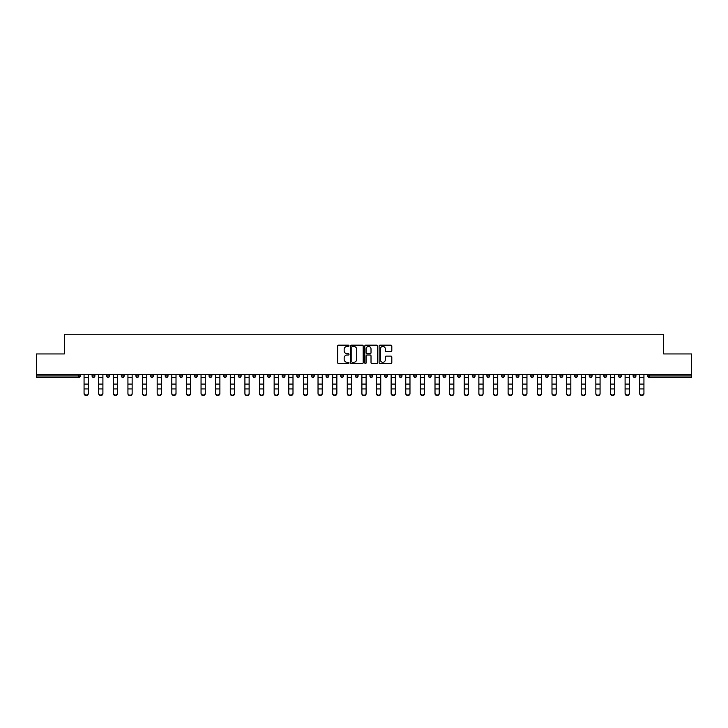 <?xml version="1.0" encoding="UTF-8"?>
<svg xmlns="http://www.w3.org/2000/svg" width="728" height="728" viewBox="0 0 728 728"><rect width="100%" height="100%" fill="white"/><g stroke="black" fill="none" stroke-linecap="round" stroke-linejoin="round"><path stroke-width="1.09" d="M349.003 345.809A0.646 0.646 0 0 0 348.357 345.163L338.584 345.163A0.919 0.919 0 0 0 337.665 346.082L337.665 362.644A0.919 0.919 0 0 0 338.584 363.563L348.357 363.563A0.646 0.646 0 0 0 349.003 362.917A0.646 0.646 0 0 0 348.357 362.28L347.092 362.28A2.948 2.948 0 0 1 344.153 359.332L344.153 357.949A2.948 2.948 0 0 1 347.092 355.009L348.357 355.009A0.646 0.646 0 0 0 349.003 354.363A0.646 0.646 0 0 0 348.357 353.717L347.092 353.717A2.948 2.948 0 0 1 344.153 350.778L344.153 349.394A2.948 2.948 0 0 1 347.092 346.455L348.357 346.455A0.646 0.646 0 0 0 349.003 345.809M390.891 351.651A0.919 0.919 0 0 0 391.81 350.732L391.81 346.082A0.919 0.919 0 0 0 390.891 345.163L380.034 345.163A0.919 0.919 0 0 0 379.115 346.082L379.115 362.644A0.919 0.919 0 0 0 380.034 363.563L390.891 363.563A0.919 0.919 0 0 0 391.81 362.644L391.81 357.029A0.919 0.919 0 0 0 390.891 356.11L386.24 356.11A0.919 0.919 0 0 0 385.321 357.029L385.321 359.814A2.457 2.457 0 0 1 382.864 362.28A2.457 2.457 0 0 1 380.398 359.814L380.398 348.912A2.457 2.457 0 0 1 382.864 346.455A2.457 2.457 0 0 1 385.321 348.912L385.321 350.732A0.919 0.919 0 0 0 386.24 351.651L390.891 351.651M36.4 374.474L36.4 353.945L64.337 353.945L64.337 334.261L663.663 334.261L663.663 353.945L691.6 353.945L691.6 374.474L36.4 374.474L36.4 375.966L78.861 375.966L78.861 374.474M363.199 346.082A0.919 0.919 0 0 0 362.271 345.163L351.415 345.163A0.919 0.919 0 0 0 350.496 346.082L350.496 362.644A0.919 0.919 0 0 0 351.415 363.563L362.271 363.563A0.919 0.919 0 0 0 363.199 362.644L363.199 346.082M365.729 345.163L376.585 345.163A0.919 0.919 0 0 1 377.504 346.082L377.504 362.644A0.919 0.919 0 0 1 376.585 363.563L371.935 363.563A0.919 0.919 0 0 1 371.016 362.644L371.016 355.928A0.919 0.919 0 0 0 370.097 355.009L367.012 355.009A0.919 0.919 0 0 0 366.093 355.928L366.093 362.917A0.646 0.646 0 0 1 365.447 363.563A0.646 0.646 0 0 1 364.801 362.917L364.801 346.082A0.919 0.919 0 0 1 365.729 345.163M80.271 374.474L80.271 375.966A1.411 1.411 0 0 1 78.861 377.377L36.4 377.377L36.4 375.966M691.6 374.474L691.6 377.377L649.139 377.377A1.411 1.411 0 0 1 647.729 375.966L647.729 374.474M92.074 375.966A1.411 1.411 0 0 0 93.484 377.377A1.411 1.411 0 0 0 94.886 375.966A1.411 1.411 0 0 1 93.484 377.377A1.411 1.411 0 0 0 94.886 375.966L94.886 374.474L94.886 375.966L92.074 375.966A1.411 1.411 0 0 0 93.484 377.377A1.411 1.411 0 0 1 92.074 375.966L92.074 374.474M78.861 377.377A1.411 1.411 0 0 0 80.271 375.966A1.411 1.411 0 0 1 78.861 377.377L78.861 375.966L80.271 375.966M106.698 374.474L106.698 375.966L106.698 374.474M109.509 374.474L109.509 375.966L109.509 374.474M121.321 375.966A1.411 1.411 0 0 0 122.732 377.377A1.411 1.411 0 0 0 124.133 375.966A1.411 1.411 0 0 1 122.732 377.377A1.411 1.411 0 0 0 124.133 375.966L124.133 374.474L124.133 375.966L121.321 375.966A1.411 1.411 0 0 0 122.732 377.377A1.411 1.411 0 0 1 121.321 375.966L121.321 374.474M135.945 374.474L135.945 375.966L135.945 374.474M138.757 374.474L138.757 375.966A1.411 1.411 0 0 1 137.355 377.377A1.411 1.411 0 0 1 135.945 375.966A1.411 1.411 0 0 0 137.355 377.377A1.411 1.411 0 0 0 138.757 375.966A1.411 1.411 0 0 1 137.355 377.377A1.411 1.411 0 0 1 135.945 375.966L138.757 375.966M150.569 375.966A1.411 1.411 0 0 0 151.97 377.377A1.411 1.411 0 0 0 153.381 375.966A1.411 1.411 0 0 1 151.97 377.377A1.411 1.411 0 0 0 153.381 375.966L153.381 374.474L153.381 375.966L150.569 375.966A1.411 1.411 0 0 0 151.97 377.377A1.411 1.411 0 0 1 150.569 375.966L150.569 374.474M168.004 374.474L168.004 375.966A1.411 1.411 0 0 1 166.594 377.377A1.411 1.411 0 0 1 165.192 375.966L165.192 374.474M181.217 377.377A1.411 1.411 0 0 0 182.628 375.966L182.628 374.474L182.628 375.966A1.411 1.411 0 0 1 181.217 377.377A1.411 1.411 0 0 1 179.816 375.966L179.816 374.474M197.252 374.474L197.252 375.966A1.411 1.411 0 0 1 195.841 377.377A1.411 1.411 0 0 1 194.44 375.966L194.44 374.474M211.866 374.474L211.866 375.966A1.411 1.411 0 0 1 210.465 377.377A1.411 1.411 0 0 1 209.054 375.966L209.054 374.474M225.089 377.377A1.411 1.411 0 0 0 226.49 375.966L226.49 374.474L226.49 375.966A1.411 1.411 0 0 1 225.089 377.377A1.411 1.411 0 0 1 223.678 375.966L223.678 374.474M241.114 374.474L241.114 375.966A1.411 1.411 0 0 1 239.712 377.377A1.411 1.411 0 0 1 238.302 375.966L238.302 374.474M252.925 374.474L252.925 375.966L252.925 374.474M255.737 374.474L255.737 375.966A1.411 1.411 0 0 1 254.327 377.377A1.411 1.411 0 0 1 252.925 375.966L255.737 375.966A1.411 1.411 0 0 1 254.327 377.377M270.361 374.474L270.361 375.966L267.549 375.966A1.411 1.411 0 0 0 268.951 377.377A1.411 1.411 0 0 1 267.549 375.966L267.549 374.474M284.985 374.474L284.985 375.966A1.411 1.411 0 0 1 283.574 377.377A1.411 1.411 0 0 1 282.173 375.966L282.173 374.474M299.608 374.474L299.608 375.966A1.411 1.411 0 0 1 298.198 377.377A1.411 1.411 0 0 1 296.796 375.966L296.796 374.474M311.411 374.474L311.411 375.966L311.411 374.474M314.223 374.474L314.223 375.966A1.411 1.411 0 0 1 312.822 377.377A1.411 1.411 0 0 1 311.411 375.966L314.223 375.966A1.411 1.411 0 0 1 312.822 377.377M327.445 377.377A1.411 1.411 0 0 0 328.847 375.966L328.847 374.474L328.847 375.966A1.411 1.411 0 0 1 327.445 377.377A1.411 1.411 0 0 1 326.035 375.966L326.035 374.474M343.47 374.474L343.47 375.966A1.411 1.411 0 0 1 342.069 377.377A1.411 1.411 0 0 1 340.659 375.966L340.659 374.474M358.094 374.474L358.094 375.966A1.411 1.411 0 0 1 356.693 377.377A1.411 1.411 0 0 1 355.282 375.966L355.282 374.474M369.906 374.474L369.906 375.966L369.906 374.474M372.718 374.474L372.718 375.966A1.411 1.411 0 0 1 371.307 377.377A1.411 1.411 0 0 1 369.906 375.966L372.718 375.966A1.411 1.411 0 0 1 371.307 377.377M384.53 374.474L384.53 375.966L384.53 374.474M387.341 374.474L387.341 375.966A1.411 1.411 0 0 1 385.931 377.377A1.411 1.411 0 0 1 384.53 375.966L387.341 375.966A1.411 1.411 0 0 1 385.931 377.377M399.153 374.474L399.153 375.966L399.153 374.474M401.965 374.474L401.965 375.966L401.965 374.474M413.777 374.474L413.777 375.966L413.777 374.474M416.589 374.474L416.589 375.966L416.589 374.474M431.204 374.474L431.204 375.966A1.411 1.411 0 0 1 429.802 377.377A1.411 1.411 0 0 1 428.392 375.966L428.392 374.474M445.827 374.474L445.827 375.966L443.015 375.966A1.411 1.411 0 0 0 444.426 377.377A1.411 1.411 0 0 1 443.015 375.966L443.015 374.474M460.451 374.474L460.451 375.966A1.411 1.411 0 0 1 459.05 377.377A1.411 1.411 0 0 1 457.639 375.966L457.639 374.474M472.263 374.474L472.263 375.966L472.263 374.474M475.075 374.474L475.075 375.966L475.075 374.474M489.698 374.474L489.698 375.966A1.411 1.411 0 0 1 488.288 377.377A1.411 1.411 0 0 1 486.886 375.966L486.886 374.474M504.322 374.474L504.322 375.966L501.51 375.966A1.411 1.411 0 0 0 502.911 377.377A1.411 1.411 0 0 1 501.51 375.966L501.51 374.474M518.946 374.474L518.946 375.966A1.411 1.411 0 0 1 517.535 377.377A1.411 1.411 0 0 1 516.134 375.966L516.134 374.474M533.56 374.474L533.56 375.966L530.748 375.966A1.411 1.411 0 0 0 532.159 377.377A1.411 1.411 0 0 1 530.748 375.966L530.748 374.474M548.184 374.474L548.184 375.966A1.411 1.411 0 0 1 546.783 377.377A1.411 1.411 0 0 1 545.372 375.966L545.372 374.474M562.808 374.474L562.808 375.966L559.996 375.966A1.411 1.411 0 0 0 561.406 377.377A1.411 1.411 0 0 1 559.996 375.966L559.996 374.474M577.431 374.474L577.431 375.966A1.411 1.411 0 0 1 576.03 377.377A1.411 1.411 0 0 1 574.62 375.966L574.62 374.474M592.055 374.474L592.055 375.966L589.243 375.966A1.411 1.411 0 0 0 590.645 377.377A1.411 1.411 0 0 1 589.243 375.966L589.243 374.474M606.679 374.474L606.679 375.966L603.867 375.966A1.411 1.411 0 0 0 605.268 377.377A1.411 1.411 0 0 1 603.867 375.966L603.867 374.474M621.303 374.474L621.303 375.966L618.491 375.966A1.411 1.411 0 0 0 619.892 377.377A1.411 1.411 0 0 1 618.491 375.966L618.491 374.474M635.926 374.474L635.926 375.966A1.411 1.411 0 0 1 634.516 377.377A1.411 1.411 0 0 1 633.114 375.966L633.114 374.474M108.108 377.377A1.411 1.411 0 0 1 106.698 375.966L109.509 375.966A1.411 1.411 0 0 1 108.108 377.377A1.411 1.411 0 0 0 109.509 375.966A1.411 1.411 0 0 1 108.108 377.377M268.951 377.377A1.411 1.411 0 0 0 270.361 375.966A1.411 1.411 0 0 1 268.951 377.377A1.411 1.411 0 0 1 267.549 375.966M400.555 377.377A1.411 1.411 0 0 1 399.153 375.966A1.411 1.411 0 0 0 400.555 377.377A1.411 1.411 0 0 0 401.965 375.966A1.411 1.411 0 0 1 400.555 377.377A1.411 1.411 0 0 1 399.153 375.966L401.965 375.966M415.178 377.377A1.411 1.411 0 0 1 413.777 375.966A1.411 1.411 0 0 0 415.178 377.377A1.411 1.411 0 0 0 416.589 375.966A1.411 1.411 0 0 1 415.178 377.377A1.411 1.411 0 0 1 413.777 375.966L416.589 375.966A1.411 1.411 0 0 1 415.178 377.377M445.827 375.966A1.411 1.411 0 0 1 444.426 377.377A1.411 1.411 0 0 0 445.827 375.966A1.411 1.411 0 0 1 444.426 377.377A1.411 1.411 0 0 1 443.015 375.966M473.673 377.377A1.411 1.411 0 0 1 472.263 375.966A1.411 1.411 0 0 0 473.673 377.377A1.411 1.411 0 0 0 475.075 375.966A1.411 1.411 0 0 1 473.673 377.377A1.411 1.411 0 0 1 472.263 375.966L475.075 375.966M502.911 377.377A1.411 1.411 0 0 0 504.322 375.966A1.411 1.411 0 0 1 502.911 377.377A1.411 1.411 0 0 1 501.51 375.966M533.56 375.966A1.411 1.411 0 0 1 532.159 377.377A1.411 1.411 0 0 0 533.56 375.966A1.411 1.411 0 0 1 532.159 377.377A1.411 1.411 0 0 1 530.748 375.966M561.406 377.377A1.411 1.411 0 0 0 562.808 375.966A1.411 1.411 0 0 1 561.406 377.377A1.411 1.411 0 0 1 559.996 375.966M576.03 377.377A1.411 1.411 0 0 0 577.431 375.966A1.411 1.411 0 0 1 576.03 377.377M590.645 377.377A1.411 1.411 0 0 0 592.055 375.966A1.411 1.411 0 0 1 590.645 377.377A1.411 1.411 0 0 1 589.243 375.966M605.268 377.377A1.411 1.411 0 0 0 606.679 375.966A1.411 1.411 0 0 1 605.268 377.377A1.411 1.411 0 0 1 603.867 375.966M619.892 377.377A1.411 1.411 0 0 0 621.303 375.966A1.411 1.411 0 0 1 619.892 377.377A1.411 1.411 0 0 1 618.491 375.966M352.434 346.455A0.646 0.646 0 0 0 351.788 347.092L351.788 361.634A0.646 0.646 0 0 0 352.434 362.28L353.762 362.28A2.948 2.948 0 0 0 356.711 359.332L356.711 349.394A2.948 2.948 0 0 0 353.762 346.455L352.434 346.455M371.016 348.958A2.457 2.457 0 0 0 368.55 346.501A2.457 2.457 0 0 0 366.093 348.958L366.093 352.798A0.919 0.919 0 0 0 367.012 353.717L370.097 353.717A0.919 0.919 0 0 0 371.016 352.798L371.016 348.958M84.066 389.435L84.066 393.229A2.111 1.911 0 0 0 88.279 393.229L88.279 393.739A2.111 1.911 180 0 1 84.066 393.739M88.279 389.435L88.279 393.739M88.279 393.229L88.279 374.474M84.066 393.229L84.066 374.474M98.69 389.435L98.69 393.229A2.111 1.911 0 0 0 102.903 393.229L102.903 393.739A2.111 1.911 180 0 1 98.69 393.739M102.903 389.435L102.903 393.739M113.313 389.435L113.313 393.229A2.111 1.911 0 0 0 117.527 393.229L117.527 393.739A2.111 1.911 180 0 1 113.313 393.739M117.527 389.435L117.527 393.739M127.928 389.435L127.928 393.229A2.111 1.911 0 0 0 132.15 393.229L132.15 393.739A2.111 1.911 180 0 1 130.039 395.659A2.111 1.911 180 0 1 127.928 393.739M132.15 389.435L132.15 393.739M142.552 389.435L142.552 393.229A2.111 1.911 0 0 0 146.774 393.229L146.774 393.739A2.111 1.911 180 0 1 144.663 395.659A2.111 1.911 180 0 1 142.552 393.739M146.774 389.435L146.774 393.739M157.175 389.435L157.175 393.229A2.111 1.911 0 0 0 161.398 393.229L161.398 393.739A2.111 1.911 180 0 1 159.286 395.659A2.111 1.911 180 0 1 157.175 393.739M161.398 389.435L161.398 393.739M102.903 393.229L102.903 374.474M98.69 393.229L98.69 374.474M117.527 393.229L117.527 374.474M113.313 393.229L113.313 374.474M132.15 393.229L132.15 374.474M127.928 393.229L127.928 374.474M146.774 393.229L146.774 374.474M142.552 393.229L142.552 374.474M161.398 393.229L161.398 374.474M157.175 393.229L157.175 374.474M171.799 389.435L171.799 393.229A2.111 1.911 0 0 0 176.012 393.229L176.012 393.739A2.111 1.911 180 0 1 171.799 393.739M176.012 389.435L176.012 393.739M176.012 393.229L176.012 374.474M171.799 393.229L171.799 374.474M186.423 389.435L186.423 393.229A2.111 1.911 0 0 0 190.636 393.229L190.636 393.739A2.111 1.911 180 0 1 186.423 393.739M190.636 389.435L190.636 393.739M190.636 393.229L190.636 374.474M186.423 393.229L186.423 374.474M201.046 389.435L201.046 393.229A2.111 1.911 0 0 0 205.26 393.229L205.26 393.739A2.111 1.911 180 0 1 201.046 393.739M205.26 389.435L205.26 393.739M205.26 393.229L205.26 374.474M201.046 393.229L201.046 374.474M215.67 389.435L215.67 393.229A2.111 1.911 0 0 0 219.883 393.229L219.883 393.739A2.111 1.911 180 0 1 215.67 393.739M219.883 389.435L219.883 393.739M219.883 393.229L219.883 374.474M215.67 393.229L215.67 374.474M230.285 389.435L230.285 393.229A2.111 1.911 0 0 0 234.507 393.229L234.507 393.739A2.111 1.911 180 0 1 232.396 395.659A2.111 1.911 180 0 1 230.285 393.739M234.507 389.435L234.507 393.739M234.507 393.229L234.507 374.474M230.285 393.229L230.285 374.474M244.908 389.435L244.908 393.229A2.111 1.911 0 0 0 249.131 393.229L249.131 393.739A2.111 1.911 180 0 1 247.019 395.659A2.111 1.911 180 0 1 244.908 393.739M249.131 389.435L249.131 393.739M249.131 393.229L249.131 374.474M244.908 393.229L244.908 374.474M259.532 389.435L259.532 393.229A2.111 1.911 0 0 0 263.754 393.229L263.754 393.739A2.111 1.911 180 0 1 261.643 395.659A2.111 1.911 180 0 1 259.532 393.739M263.754 389.435L263.754 393.739M263.754 393.229L263.754 374.474M259.532 393.229L259.532 374.474M274.156 389.435L274.156 393.229A2.111 1.911 0 0 0 278.378 393.229L278.378 393.739A2.111 1.911 180 0 1 276.267 395.659A2.111 1.911 180 0 1 274.156 393.739M278.378 389.435L278.378 393.739M278.378 393.229L278.378 374.474M274.156 393.229L274.156 374.474M288.779 389.435L288.779 393.229A2.111 1.911 0 0 0 292.993 393.229L292.993 393.739A2.111 1.911 180 0 1 288.779 393.739M292.993 389.435L292.993 393.739M292.993 393.229L292.993 374.474M288.779 393.229L288.779 374.474M303.403 389.435L303.403 393.229A2.111 1.911 0 0 0 307.616 393.229L307.616 393.739A2.111 1.911 180 0 1 303.403 393.739M307.616 389.435L307.616 393.739M307.616 393.229L307.616 374.474M303.403 393.229L303.403 374.474M318.027 389.435L318.027 393.229A2.111 1.911 0 0 0 322.24 393.229L322.24 393.739A2.111 1.911 180 0 1 318.027 393.739M322.24 389.435L322.24 393.739M322.24 393.229L322.24 374.474M318.027 393.229L318.027 374.474M332.651 389.435L332.651 393.229A2.111 1.911 0 0 0 336.864 393.229L336.864 393.739A2.111 1.911 180 0 1 332.651 393.739M336.864 389.435L336.864 393.739M336.864 393.229L336.864 374.474M332.651 393.229L332.651 374.474M347.265 389.435L347.265 393.229A2.111 1.911 0 0 0 351.488 393.229L351.488 393.739A2.111 1.911 180 0 1 349.376 395.659A2.111 1.911 180 0 1 347.265 393.739M351.488 389.435L351.488 393.739M351.488 393.229L351.488 374.474M347.265 393.229L347.265 374.474M361.889 389.435L361.889 393.229A2.111 1.911 0 0 0 366.111 393.229L366.111 393.739A2.111 1.911 180 0 1 364 395.659A2.111 1.911 180 0 1 361.889 393.739M366.111 389.435L366.111 393.739M366.111 393.229L366.111 374.474M361.889 393.229L361.889 374.474M376.512 389.435L376.512 393.229A2.111 1.911 0 0 0 380.735 393.229L380.735 393.739A2.111 1.911 180 0 1 378.624 395.659A2.111 1.911 180 0 1 376.512 393.739M380.735 389.435L380.735 393.739M380.735 393.229L380.735 374.474M376.512 393.229L376.512 374.474M391.136 389.435L391.136 393.229A2.111 1.911 0 0 0 395.349 393.229L395.349 393.739A2.111 1.911 180 0 1 391.136 393.739M395.349 389.435L395.349 393.739M395.349 393.229L395.349 374.474M391.136 393.229L391.136 374.474M405.76 389.435L405.76 393.229A2.111 1.911 0 0 0 409.973 393.229L409.973 393.739A2.111 1.911 180 0 1 405.76 393.739M409.973 389.435L409.973 393.739M409.973 393.229L409.973 374.474M405.76 393.229L405.76 374.474M420.384 389.435L420.384 393.229A2.111 1.911 0 0 0 424.597 393.229L424.597 393.739A2.111 1.911 180 0 1 420.384 393.739M424.597 389.435L424.597 393.739M424.597 393.229L424.597 374.474M420.384 393.229L420.384 374.474M435.007 389.435L435.007 393.229A2.111 1.911 0 0 0 439.221 393.229L439.221 393.739A2.111 1.911 180 0 1 435.007 393.739M439.221 389.435L439.221 393.739M439.221 393.229L439.221 374.474M435.007 393.229L435.007 374.474M449.622 389.435L449.622 393.229A2.111 1.911 0 0 0 453.844 393.229L453.844 393.739A2.111 1.911 180 0 1 451.733 395.659A2.111 1.911 180 0 1 449.622 393.739M453.844 389.435L453.844 393.739M453.844 393.229L453.844 374.474M449.622 393.229L449.622 374.474M464.246 389.435L464.246 393.229A2.111 1.911 0 0 0 468.468 393.229L468.468 393.739A2.111 1.911 180 0 1 466.357 395.659A2.111 1.911 180 0 1 464.246 393.739M468.468 389.435L468.468 393.739M468.468 393.229L468.468 374.474M464.246 393.229L464.246 374.474M478.869 389.435L478.869 393.229A2.111 1.911 0 0 0 483.092 393.229L483.092 393.739A2.111 1.911 180 0 1 480.98 395.659A2.111 1.911 180 0 1 478.869 393.739M483.092 389.435L483.092 393.739M483.092 393.229L483.092 374.474M478.869 393.229L478.869 374.474M493.493 389.435L493.493 393.229A2.111 1.911 0 0 0 497.715 393.229L497.715 393.739A2.111 1.911 180 0 1 495.604 395.659A2.111 1.911 180 0 1 493.493 393.739M497.715 389.435L497.715 393.739M497.715 393.229L497.715 374.474M493.493 393.229L493.493 374.474M508.117 389.435L508.117 393.229A2.111 1.911 0 0 0 512.33 393.229L512.33 393.739A2.111 1.911 180 0 1 508.117 393.739M512.33 389.435L512.33 393.739M512.33 393.229L512.33 374.474M508.117 393.229L508.117 374.474M522.74 389.435L522.74 393.229A2.111 1.911 0 0 0 526.954 393.229L526.954 393.739A2.111 1.911 180 0 1 522.74 393.739M526.954 389.435L526.954 393.739M526.954 393.229L526.954 374.474M522.74 393.229L522.74 374.474M537.364 389.435L537.364 393.229A2.111 1.911 0 0 0 541.577 393.229L541.577 393.739A2.111 1.911 180 0 1 537.364 393.739M541.577 389.435L541.577 393.739M541.577 393.229L541.577 374.474M537.364 393.229L537.364 374.474M551.988 389.435L551.988 393.229A2.111 1.911 0 0 0 556.201 393.229L556.201 393.739A2.111 1.911 180 0 1 551.988 393.739M556.201 389.435L556.201 393.739M556.201 393.229L556.201 374.474M551.988 393.229L551.988 374.474M566.602 389.435L566.602 393.229A2.111 1.911 0 0 0 570.825 393.229L570.825 393.739A2.111 1.911 180 0 1 568.714 395.659A2.111 1.911 180 0 1 566.602 393.739M570.825 389.435L570.825 393.739M570.825 393.229L570.825 374.474M566.602 393.229L566.602 374.474M581.226 389.435L581.226 393.229A2.111 1.911 0 0 0 585.449 393.229L585.449 393.739A2.111 1.911 180 0 1 583.337 395.659A2.111 1.911 180 0 1 581.226 393.739M585.449 389.435L585.449 393.739M585.449 393.229L585.449 374.474M581.226 393.229L581.226 374.474M595.85 389.435L595.85 393.229A2.111 1.911 0 0 0 600.072 393.229L600.072 393.739A2.111 1.911 180 0 1 597.961 395.659A2.111 1.911 180 0 1 595.85 393.739M600.072 389.435L600.072 393.739M600.072 393.229L600.072 374.474M595.85 393.229L595.85 374.474M610.474 389.435L610.474 393.229A2.111 1.911 0 0 0 614.687 393.229L614.687 393.739A2.111 1.911 180 0 1 610.474 393.739M614.687 389.435L614.687 393.739M614.687 393.229L614.687 374.474M610.474 393.229L610.474 374.474M625.097 389.435L625.097 393.229A2.111 1.911 0 0 0 629.31 393.229L629.31 393.739A2.111 1.911 180 0 1 625.097 393.739M629.31 389.435L629.31 393.739M629.31 393.229L629.31 374.474M625.097 393.229L625.097 374.474M639.721 389.435L639.721 393.229A2.111 1.911 0 0 0 643.934 393.229L643.934 393.739A2.111 1.911 180 0 1 639.721 393.739M643.934 389.435L643.934 393.739M643.934 393.229L643.934 374.474M639.721 393.229L639.721 374.474M649.139 374.474L649.139 375.966L691.6 375.966M647.729 375.966L649.139 375.966L649.139 377.377M166.594 377.377A1.411 1.411 0 0 0 168.004 375.966L165.192 375.966M182.628 375.966L179.816 375.966M195.841 377.377A1.411 1.411 0 0 0 197.252 375.966L194.44 375.966M210.465 377.377A1.411 1.411 0 0 0 211.866 375.966L209.054 375.966M226.49 375.966L223.678 375.966M239.712 377.377A1.411 1.411 0 0 0 241.114 375.966L238.302 375.966M283.574 377.377A1.411 1.411 0 0 0 284.985 375.966L282.173 375.966M298.198 377.377A1.411 1.411 0 0 0 299.608 375.966L296.796 375.966M328.847 375.966L326.035 375.966M342.069 377.377A1.411 1.411 0 0 0 343.47 375.966L340.659 375.966M356.693 377.377A1.411 1.411 0 0 0 358.094 375.966L355.282 375.966M429.802 377.377A1.411 1.411 0 0 0 431.204 375.966L428.392 375.966M459.05 377.377A1.411 1.411 0 0 0 460.451 375.966L457.639 375.966M488.288 377.377A1.411 1.411 0 0 0 489.698 375.966L486.886 375.966M517.535 377.377A1.411 1.411 0 0 0 518.946 375.966L516.134 375.966M546.783 377.377A1.411 1.411 0 0 0 548.184 375.966L545.372 375.966M577.431 375.966L574.62 375.966M634.516 377.377A1.411 1.411 0 0 0 635.926 375.966L633.114 375.966M84.066 384.084L88.279 384.084M84.066 388.925L88.279 388.925M84.066 377.377L88.279 377.377M84.066 374.756L88.279 374.756M98.69 384.084L102.903 384.084M98.69 388.925L102.903 388.925M98.69 377.377L102.903 377.377M98.69 374.756L102.903 374.756M113.313 384.084L117.527 384.084M113.313 388.925L117.527 388.925M113.313 377.377L117.527 377.377M113.313 374.756L117.527 374.756M127.928 384.084L132.15 384.084M127.928 388.925L132.15 388.925M127.928 377.377L132.15 377.377M127.928 374.756L132.15 374.756M142.552 384.084L146.774 384.084M142.552 388.925L146.774 388.925M142.552 377.377L146.774 377.377M142.552 374.756L146.774 374.756M157.175 384.084L161.398 384.084M157.175 388.925L161.398 388.925M157.175 377.377L161.398 377.377M157.175 374.756L161.398 374.756M171.799 384.084L176.012 384.084M171.799 388.925L176.012 388.925M171.799 377.377L176.012 377.377M171.799 374.756L176.012 374.756M186.423 384.084L190.636 384.084M186.423 388.925L190.636 388.925M186.423 377.377L190.636 377.377M186.423 374.756L190.636 374.756M201.046 384.084L205.26 384.084M201.046 388.925L205.26 388.925M201.046 377.377L205.26 377.377M201.046 374.756L205.26 374.756M215.67 384.084L219.883 384.084M215.67 388.925L219.883 388.925M215.67 377.377L219.883 377.377M215.67 374.756L219.883 374.756M230.285 384.084L234.507 384.084M230.285 388.925L234.507 388.925M230.285 377.377L234.507 377.377M230.285 374.756L234.507 374.756M244.908 384.084L249.131 384.084M244.908 388.925L249.131 388.925M244.908 377.377L249.131 377.377M244.908 374.756L249.131 374.756M259.532 384.084L263.754 384.084M259.532 388.925L263.754 388.925M259.532 377.377L263.754 377.377M259.532 374.756L263.754 374.756M274.156 384.084L278.378 384.084M274.156 388.925L278.378 388.925M274.156 377.377L278.378 377.377M274.156 374.756L278.378 374.756M288.779 384.084L292.993 384.084M288.779 388.925L292.993 388.925M288.779 377.377L292.993 377.377M288.779 374.756L292.993 374.756M303.403 384.084L307.616 384.084M303.403 388.925L307.616 388.925M303.403 377.377L307.616 377.377M303.403 374.756L307.616 374.756M318.027 384.084L322.24 384.084M318.027 388.925L322.24 388.925M318.027 377.377L322.24 377.377M318.027 374.756L322.24 374.756M332.651 384.084L336.864 384.084M332.651 388.925L336.864 388.925M332.651 377.377L336.864 377.377M332.651 374.756L336.864 374.756M347.265 384.084L351.488 384.084M347.265 388.925L351.488 388.925M347.265 377.377L351.488 377.377M347.265 374.756L351.488 374.756M361.889 384.084L366.111 384.084M361.889 388.925L366.111 388.925M361.889 377.377L366.111 377.377M361.889 374.756L366.111 374.756M376.512 384.084L380.735 384.084M376.512 388.925L380.735 388.925M376.512 377.377L380.735 377.377M376.512 374.756L380.735 374.756M391.136 384.084L395.349 384.084M391.136 388.925L395.349 388.925M391.136 377.377L395.349 377.377M391.136 374.756L395.349 374.756M405.76 384.084L409.973 384.084M405.76 388.925L409.973 388.925M405.76 377.377L409.973 377.377M405.76 374.756L409.973 374.756M420.384 384.084L424.597 384.084M420.384 388.925L424.597 388.925M420.384 377.377L424.597 377.377M420.384 374.756L424.597 374.756M435.007 384.084L439.221 384.084M435.007 388.925L439.221 388.925M435.007 377.377L439.221 377.377M435.007 374.756L439.221 374.756M449.622 384.084L453.844 384.084M449.622 388.925L453.844 388.925M449.622 377.377L453.844 377.377M449.622 374.756L453.844 374.756M464.246 384.084L468.468 384.084M464.246 388.925L468.468 388.925M464.246 377.377L468.468 377.377M464.246 374.756L468.468 374.756M478.869 384.084L483.092 384.084M478.869 388.925L483.092 388.925M478.869 377.377L483.092 377.377M478.869 374.756L483.092 374.756M493.493 384.084L497.715 384.084M493.493 388.925L497.715 388.925M493.493 377.377L497.715 377.377M493.493 374.756L497.715 374.756M508.117 384.084L512.33 384.084M508.117 388.925L512.33 388.925M508.117 377.377L512.33 377.377M508.117 374.756L512.33 374.756M522.74 384.084L526.954 384.084M522.74 388.925L526.954 388.925M522.74 377.377L526.954 377.377M522.74 374.756L526.954 374.756M537.364 384.084L541.577 384.084M537.364 388.925L541.577 388.925M537.364 377.377L541.577 377.377M537.364 374.756L541.577 374.756M551.988 384.084L556.201 384.084M551.988 388.925L556.201 388.925M551.988 377.377L556.201 377.377M551.988 374.756L556.201 374.756M566.602 384.084L570.825 384.084M566.602 388.925L570.825 388.925M566.602 377.377L570.825 377.377M566.602 374.756L570.825 374.756M581.226 384.084L585.449 384.084M581.226 388.925L585.449 388.925M581.226 377.377L585.449 377.377M581.226 374.756L585.449 374.756M595.85 384.084L600.072 384.084M595.85 388.925L600.072 388.925M595.85 377.377L600.072 377.377M595.85 374.756L600.072 374.756M610.474 384.084L614.687 384.084M610.474 388.925L614.687 388.925M610.474 377.377L614.687 377.377M610.474 374.756L614.687 374.756M625.097 384.084L629.31 384.084M625.097 388.925L629.31 388.925M625.097 377.377L629.31 377.377M625.097 374.756L629.31 374.756M639.721 384.084L643.934 384.084M639.721 388.925L643.934 388.925M639.721 377.377L643.934 377.377M639.721 374.756L643.934 374.756"/></g></svg>
